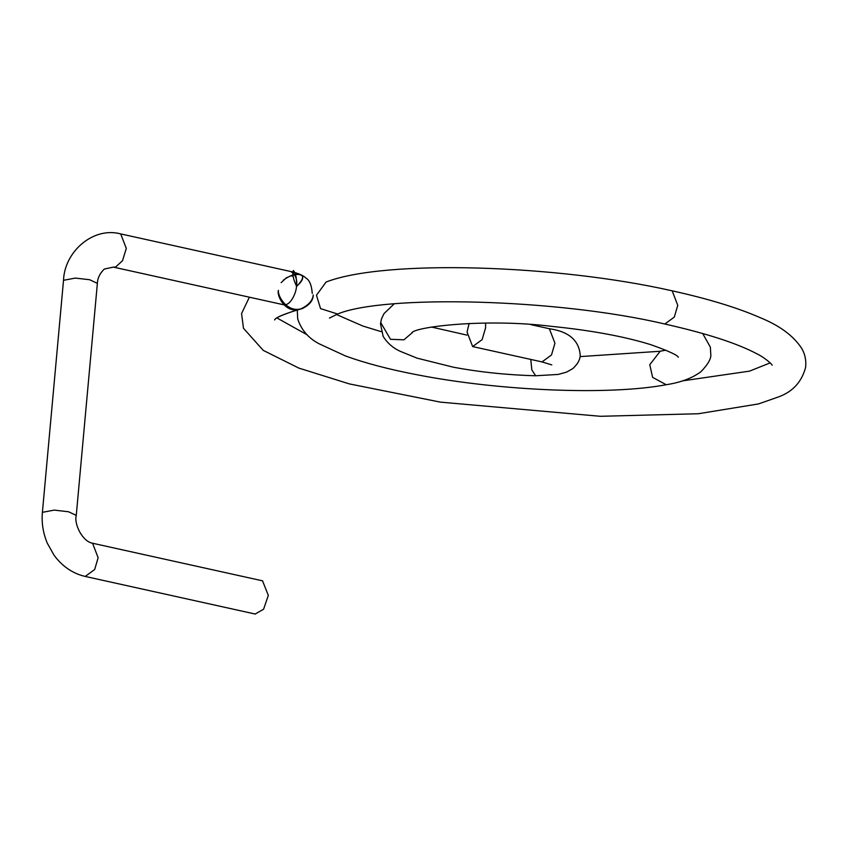 <?xml version="1.0" encoding="UTF-8"?>
<svg xmlns="http://www.w3.org/2000/svg" width="848" height="848" viewBox="0 0 848 848"><rect width="100%" height="100%" fill="white"/><g stroke="black" fill="none" stroke-linecap="round" stroke-linejoin="round"><path stroke-width="1.27" d="M551.783 364.905L542.02 361.916L472.654 346.578L482.12 339.635L485.575 327.869L485.607 323.099M469.103 323.427L467.068 332.087L472.654 346.578M262.53 580.838L268.318 595.381L263.59 609.235L255.142 614.026M313.251 294.977C312.658 300.658 308.471 305.312 300.68 308.948C286.624 312.308 277.444 295.623 278.398 290.355C276.618 295.867 285.172 312.88 298.602 309.488C282.564 314.661 274.582 318.148 274.657 319.95C275.589 317.428 284.748 313.643 302.132 308.587C309.456 305.11 313.156 300.574 313.251 294.977M292.995 275.876L291.913 276.088M120.702 233.91L290.896 271.551C295.666 274.869 297.521 279.692 296.471 286.041C296.683 291.341 290.97 306.107 283.55 304.75L113.367 267.109L115.529 267.088L122.504 260.739L126.288 248.4L120.702 233.91C93.418 226.458 64.533 251.421 63.515 280.306L75.313 278.08L89.697 279.734L97.372 283.38L76.256 515.414L68.582 511.768L54.198 510.114L42.4 512.34C41.457 522.75 43.078 533.042 47.297 543.208L53.996 555.143C62.307 566.422 72.716 573.524 85.213 576.439L94.679 569.496L98.135 557.73L92.559 543.239L262.742 580.88M281.144 282.66L286.37 277.794L292.867 275.038M295.549 274.498C304.464 273.936 304.909 277.826 296.895 286.136C302.747 280.794 304.178 277.063 301.188 274.943C296.567 273.162 290.588 274.922 283.243 280.211M772.146 365.223C772.221 364.311 764.133 357.209 757.126 353.955C737.675 343.482 706.914 333.497 664.843 324.021L674.308 317.078L677.764 305.322L672.178 290.832C708.069 298.761 737.325 307.676 759.967 317.565C779.619 325.547 793.527 335.829 801.699 348.401C805.059 354.093 806.353 360.442 805.6 367.428C801.71 381.929 792.71 391.744 778.623 396.875L758.568 403.913L698.381 413.739L600.342 416.294L440.419 402.132L349.334 383.9L298.888 368.106L263.219 350.362L243.482 328.271L241.574 313.559L249.376 297.192M329.469 318.064L337.61 314.025L320.555 308.608L316.474 295.231L326.109 282.024C385.087 259.106 557.253 264.756 672.178 290.832M665.828 350.129L660.179 351.263L649.769 364.704L652.621 377.371L666.21 384.727C609.479 395.475 500.723 391.023 418.075 374.964C389.264 369.474 365 363.103 345.295 355.874L319.166 343.8C308.481 338.246 301.326 329.946 297.701 318.922L297.266 309.849M412.467 332.522L403.902 339.825L390.483 339.285L380.731 322.569L381.494 318.901L380.476 323.756L383.137 336.359C387.377 343.122 393.154 348.136 400.457 351.401L417.068 358.142L453.351 367.205C480.191 372.187 507.613 375.039 535.629 375.759L531.823 369.866L530.774 359.435M542.02 361.916L551.486 354.983L554.942 343.217L549.366 328.727C568.764 331.515 579.046 340.345 580.212 355.217C580.096 359.743 577.615 364.216 572.771 368.626L566.496 372.166L558.185 374.434L535.629 375.759M296.471 286.041C296.8 278.292 295.761 273.12 293.355 270.523C292.157 273.946 293.196 279.119 296.471 286.041M300.68 308.948L302.874 308.407M770.196 362.88L749.6 371.117L682.354 380.9M307.23 334.854L276.999 317.989M337.61 314.025C383.805 294.627 556.723 298.507 664.843 324.021M660.179 351.263L580.032 356.605M381.218 331.663L362.806 326.014L336.38 314.481M666.21 384.727C680.69 382.48 692.254 378.155 700.914 371.731C708.08 364.301 711.366 358.46 710.783 354.22L710.348 347.15L702.685 333.497M394.225 303.817L383.985 313.633L381.494 318.901M411.736 332.988C413.538 326.978 485.204 318.117 551.401 326.332C591.236 330.37 624.34 336.476 650.713 344.638C668.362 350.934 677.573 355.142 678.358 357.252M466.951 335.108L431.42 327.031M549.366 328.727L530.827 324.625M85.213 576.439L255.396 614.079M76.256 515.414C73.882 523.778 82.277 541.49 92.559 543.239M63.515 280.306L42.4 512.34M113.367 267.109L104.336 269.039C99.894 273.31 97.573 278.091 97.372 283.38M301.188 274.943L291.32 271.646C298.422 273.332 303.298 275.473 305.937 278.07C309.531 280.105 311.64 285.225 312.255 293.44"/></g></svg>
